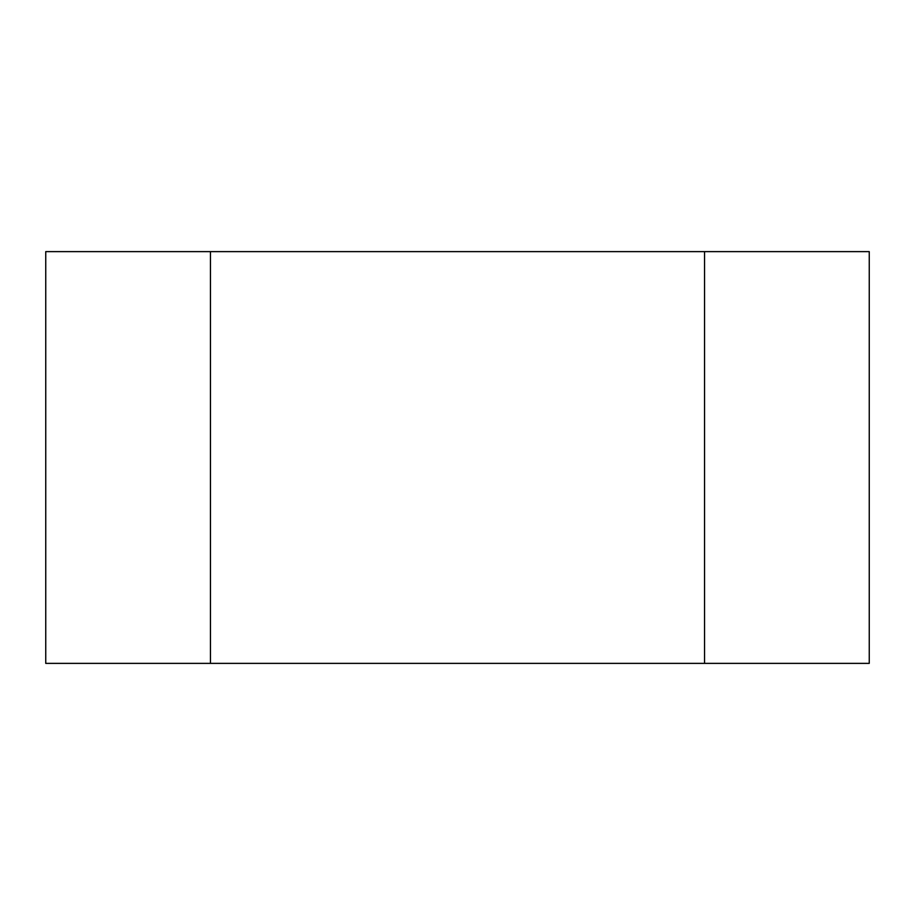 <?xml version="1.0" encoding="UTF-8"?>
<svg xmlns="http://www.w3.org/2000/svg" width="915" height="915" viewBox="0 0 915 915"><rect width="100%" height="100%" fill="white"/><g stroke="black" fill="none" stroke-linecap="round" stroke-linejoin="round"><path stroke-width="0.69" stroke-dasharray="4.58 3.43" d="M45.75 251.625L210.45 251.625L210.45 663.375L45.75 663.375L45.75 251.625L869.25 251.625L869.25 663.375L45.75 663.375L45.75 251.625M704.55 251.625L869.25 251.625L869.25 663.375L704.55 663.375L704.55 251.625"/><path stroke-width="1.37" d="M210.45 251.625L704.55 251.625L704.55 663.375L45.75 663.375L45.75 251.625L210.45 251.625L210.45 663.375M704.55 663.375L869.25 663.375L869.25 251.625L704.55 251.625"/></g></svg>
